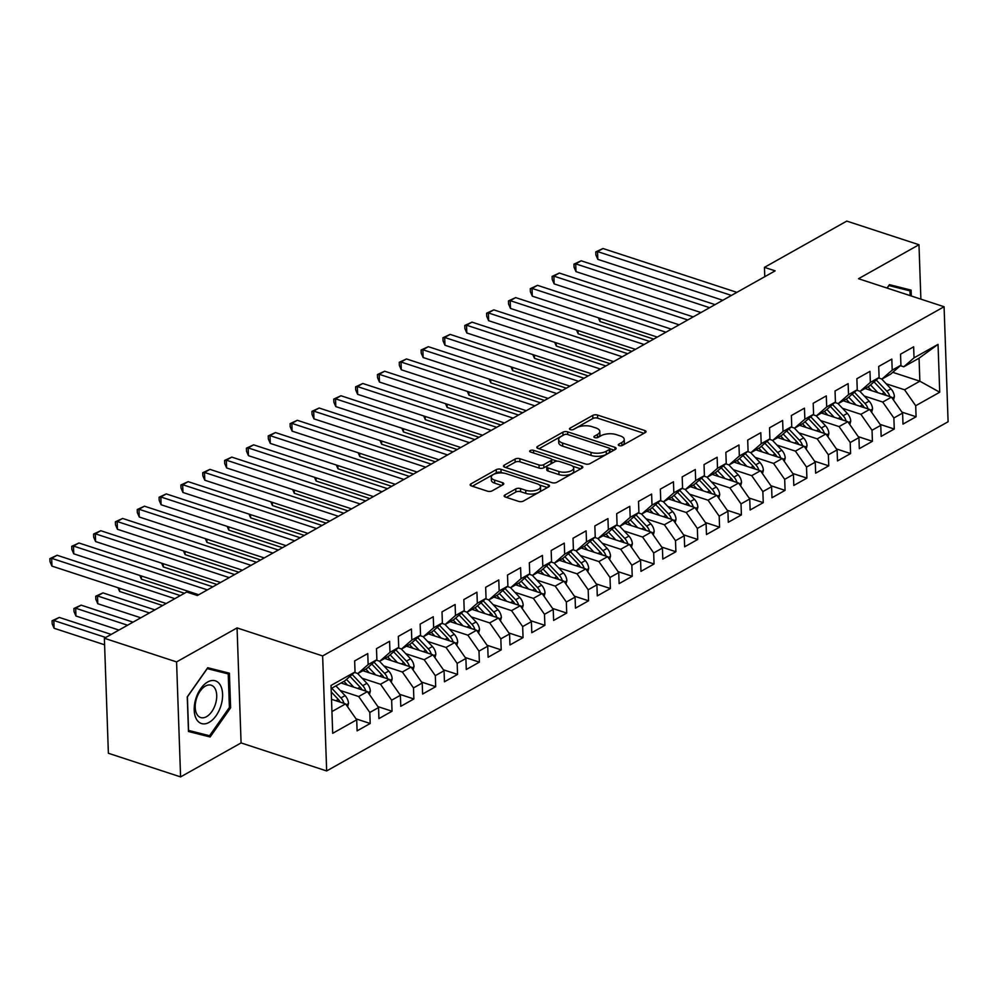 <?xml version="1.0" encoding="UTF-8"?>
<svg xmlns="http://www.w3.org/2000/svg" width="998" height="998" viewBox="0 0 998 998"><rect width="100%" height="100%" fill="white"/><g stroke="black" fill="none" stroke-linecap="round" stroke-linejoin="round"><path stroke-width="1.5" d="M619.172 445.619A2.37 1.035 -2 0 0 622.503 445.382L645.282 432.583A3.393 1.472 -2 0 0 646.043 431.61A3.393 1.472 -2 0 0 644.795 430.525L597.54 415.056A3.393 1.472 -2 0 0 592.775 415.393L569.995 428.192A2.37 1.035 -2 0 0 569.459 428.878A2.37 1.035 -2 0 0 570.332 429.639A2.37 1.035 -2 0 0 573.675 429.389L576.619 427.743A10.853 4.728 -2 0 1 591.876 426.633L595.818 427.93A10.853 4.728 -2 0 1 599.798 431.398A10.853 4.728 -2 0 1 597.365 434.529L594.409 436.188A2.37 1.035 -2 0 0 593.885 436.875A2.37 1.035 -2 0 0 594.746 437.623A2.37 1.035 -2 0 0 598.089 437.386L601.033 435.727A10.853 4.728 -2 0 1 616.29 434.629L620.232 435.914A10.853 4.728 -2 0 1 624.224 439.394A10.853 4.728 -2 0 1 621.779 442.526L618.822 444.172A2.37 1.035 -2 0 0 618.298 444.859A2.37 1.035 -2 0 0 619.172 445.619M504.926 494.996A3.393 1.472 -2 0 0 504.152 495.969A3.393 1.472 -2 0 0 505.4 497.054L518.661 501.395A3.393 1.472 -2 0 0 523.426 501.058L548.725 486.837A3.393 1.472 -2 0 0 549.486 485.864A3.393 1.472 -2 0 0 548.239 484.779L500.984 469.31A3.393 1.472 -2 0 0 496.218 469.646L470.931 483.868A3.393 1.472 -2 0 0 470.158 484.841A3.393 1.472 -2 0 0 471.405 485.926L487.423 491.166A3.393 1.472 -2 0 0 492.189 490.829L503.017 484.741A3.393 1.472 -2 0 0 503.778 483.768A3.393 1.472 -2 0 0 502.53 482.683L494.584 480.075A9.069 3.942 -2 0 1 491.253 477.169A9.069 3.942 -2 0 1 496.38 473.414A9.069 3.942 -2 0 1 506.061 473.638L537.161 483.818A9.069 3.942 -2 0 1 540.492 486.725A9.069 3.942 -2 0 1 535.377 490.48A9.069 3.942 -2 0 1 525.697 490.268L520.519 488.571A3.393 1.472 -2 0 0 515.741 488.908L504.926 494.996L504.988 496.892M176.571 661.911L180.588 776.906L241.079 742.924L237.062 627.917L176.571 661.911L104.366 638.258L186.688 592.014L197.379 595.507L775.147 270.857L764.456 267.352L764.78 276.683M237.062 627.917L322.641 655.935L944.083 306.735L948.1 421.742L326.658 770.943L322.641 655.935M920.88 299.151L918.983 244.735L858.505 278.716L944.083 306.735M918.983 244.735L846.778 221.094L764.456 267.352M585.315 463.945A3.393 1.472 -2 0 0 590.08 463.596L615.379 449.387A3.393 1.472 -2 0 0 616.14 448.401A3.393 1.472 -2 0 0 614.893 447.316L567.637 431.847A3.393 1.472 -2 0 0 562.872 432.196L537.585 446.405A3.393 1.472 -2 0 0 536.824 447.391A3.393 1.472 -2 0 0 538.059 448.476L585.315 463.945M582.046 468.112L556.759 482.321A3.393 1.472 -2 0 1 551.994 482.67L504.739 467.201A3.393 1.472 -2 0 1 503.491 466.116A3.393 1.472 -2 0 1 504.252 465.13L515.08 459.055A3.393 1.472 -2 0 1 519.846 458.706L539.007 464.981A3.393 1.472 -2 0 0 543.773 464.631L550.958 460.602A3.393 1.472 -2 0 0 551.719 459.629A3.393 1.472 -2 0 0 550.472 458.544L530.524 452.007A2.37 1.035 -2 0 1 529.651 451.246A2.37 1.035 -2 0 1 530.986 450.26A2.37 1.035 -2 0 1 533.531 450.323L581.572 466.054A3.393 1.472 -2 0 1 582.807 467.139A3.393 1.472 -2 0 1 582.046 468.112M892.761 372.329L919.857 381.199L919.058 358.195L938.045 344.36L914.031 357.858L913.644 346.817L900.545 354.178L900.932 365.218L892.2 370.121L891.813 359.093L878.714 366.453L879.101 377.481L870.356 382.396L869.969 371.356L856.87 378.716L857.257 389.756L848.525 394.659L848.138 383.631L835.039 390.991L835.426 402.032L826.693 406.935L826.307 395.894L813.208 403.267L813.582 414.295L804.85 419.197L804.463 408.17L791.364 415.53L791.751 426.57L783.018 431.473L782.632 420.445L769.533 427.805L769.92 438.833L761.187 443.748L760.8 432.708L747.702 440.068L748.076 451.108L739.343 456.011L738.957 444.983L725.858 452.344L726.245 463.371L717.512 468.287L717.125 457.246L704.027 464.606L704.413 475.647L695.681 480.549L695.294 469.522L682.195 476.882L682.57 487.91L673.837 492.825L673.45 481.784L660.352 489.145L660.738 500.185L652.006 505.088L651.619 494.06L638.52 501.42L638.907 512.448L630.175 517.363L629.788 506.323L616.689 513.683L617.063 524.723L608.331 529.626L607.944 518.598L594.845 525.958L595.232 536.999L586.5 541.902L586.113 530.861L573.014 538.234L573.401 549.262L564.668 554.164L564.282 543.137L551.17 550.497L551.557 561.537L542.825 566.44L542.438 555.412L529.339 562.772L529.726 573.8L520.993 578.715L520.607 567.675L507.508 575.035L507.895 586.076L499.162 590.978L498.775 579.95L485.664 587.311L486.051 598.338L477.318 603.254L476.932 592.213L463.833 599.573L464.22 610.614L455.487 615.516L455.1 604.489L442.002 611.849L442.388 622.877L433.656 627.792L433.269 616.752L420.158 624.112L420.545 635.152L411.812 640.055L411.426 629.027L398.327 636.387L398.713 647.415L389.981 652.33L389.594 641.29L376.496 648.65L376.882 659.69L368.137 664.593L367.763 653.565L354.652 660.925L355.039 671.966L344.784 680.885L331.136 688.558M938.045 344.36L939.717 392.226L915.702 405.724L904.575 389.781L886.137 383.756M901.93 412.124L916.089 416.752L915.702 405.724M916.089 416.752L902.99 424.113L902.604 413.085L893.871 417.987L882.731 402.057L864.305 396.019M880.099 424.387L894.258 429.028L893.871 417.987M894.258 429.028L881.147 436.388L880.76 425.348L872.027 430.263L860.9 414.32L842.474 408.294M858.255 436.662L872.414 441.291L872.027 430.263M872.414 441.291L859.315 448.651L858.929 437.623L850.196 442.526L839.069 426.595L820.63 420.557M836.424 448.925L850.583 453.566L850.196 442.526M850.583 453.566L837.484 460.926L837.097 449.886L828.365 454.801L817.225 438.858L798.799 432.833M814.58 461.201L828.752 465.829L828.365 454.801M828.752 465.829L815.64 473.189L815.254 462.161L806.521 467.064L795.394 451.133L776.968 445.096M792.749 473.464L806.908 478.104L806.521 467.064M806.908 478.104L793.809 485.465L793.422 474.424L784.69 479.339L773.562 463.409L755.124 457.371M770.918 485.739L785.077 490.367L784.69 479.339M785.077 490.367L771.978 497.74L771.591 486.7L762.859 491.602L751.719 475.672L733.293 469.634M749.074 498.002L763.245 502.643L762.859 491.602M763.245 502.643L750.134 510.003L749.748 498.975L741.015 503.878L729.887 487.947L711.462 481.909M727.243 510.277L741.402 514.906L741.015 503.878M741.402 514.906L728.303 522.278L727.916 511.238L719.184 516.153L708.056 500.21L689.618 494.185M705.411 522.54L719.57 527.181L719.184 516.153M719.57 527.181L706.472 534.541L706.085 523.513L697.353 528.416L686.212 512.485L667.787 506.448M683.568 534.816L697.727 539.456L697.353 528.416M697.727 539.456L684.628 546.817L684.241 535.776L675.509 540.691L664.381 524.748L645.955 518.723M661.736 547.091L675.895 551.719L675.509 540.691M675.895 551.719L662.797 559.08L662.41 548.052L653.678 552.954L642.55 537.024L624.112 530.986M639.905 559.354L654.064 563.995L653.678 552.954M654.064 563.995L640.966 571.355L640.579 560.315L631.846 565.23L620.706 549.287L602.281 543.261M618.061 571.629L632.221 576.258L631.846 565.23M632.221 576.258L619.122 583.618L618.735 572.59L610.003 577.493L598.875 561.562L580.449 555.524M596.23 583.892L610.389 588.533L610.003 577.493M610.389 588.533L597.291 595.893L596.904 584.853L588.171 589.768L577.044 573.825L558.606 567.8M574.399 596.168L588.558 600.796L588.171 589.768M588.558 600.796L575.459 608.156L575.073 597.128L566.34 602.031L555.2 586.1L536.774 580.063M552.555 608.431L566.714 613.071L566.34 602.031M566.714 613.071L553.616 620.432L553.229 609.404L544.496 614.306L533.369 598.376L514.943 592.338M530.724 620.706L544.883 625.334L544.496 614.306M544.883 625.334L531.784 632.707L531.398 621.667L522.665 626.569L511.537 610.639L493.099 604.601M508.893 632.969L523.052 637.61L522.665 626.569M523.052 637.61L509.953 644.97L509.566 633.942L500.834 638.845L489.694 622.914L471.268 616.876M487.049 645.244L501.208 649.885L500.834 638.845M501.208 649.885L488.109 657.245L487.723 646.205L478.99 651.12L467.862 635.177L449.437 629.152M465.218 657.507L479.377 662.148L478.99 651.12M479.377 662.148L466.278 669.508L465.891 658.48L457.159 663.383L446.019 647.452L427.593 641.415M443.386 669.783L457.546 674.423L457.159 663.383M457.546 674.423L444.447 681.784L444.06 670.743L435.315 675.658L424.187 659.715L405.762 653.69M421.543 682.058L435.702 686.686L435.315 675.658M435.702 686.686L422.603 694.047L422.216 683.019L413.484 687.921L402.356 671.991L383.918 665.953M399.711 694.321L413.871 698.962L413.484 687.921M413.871 698.962L400.772 706.322L400.385 695.282L391.653 700.197L380.512 684.254L362.087 678.228M377.88 706.596L392.039 711.225L391.653 700.197M392.039 711.225L378.928 718.585L378.554 707.557L369.809 712.46L358.681 696.529L340.256 690.491M356.036 718.859L370.196 723.5L369.809 712.46M370.196 723.5L357.097 730.86L356.71 719.82L332.696 733.318L331.024 685.451L355.039 671.966M354.502 672.427L357.883 673.525L366.615 668.623L376.882 659.69M368.137 664.593L357.883 673.525M331.935 711.562L345.582 703.889L331.511 699.286M356.71 719.82L345.582 703.889M376.346 660.152L379.714 661.262L388.447 656.347L398.713 647.415M389.981 652.33L379.714 661.262M358.681 696.529L367.414 691.626L341.042 682.981M378.554 707.557L367.414 691.626M398.177 647.889L401.545 648.987L410.29 644.084L420.545 635.152M411.812 640.055L401.545 648.987M380.512 684.254L389.257 679.351L362.885 670.718M400.385 695.282L389.257 679.351M420.008 635.614L423.389 636.724L432.122 631.809L442.388 622.877M433.656 627.792L423.389 636.724M402.356 671.991L411.089 667.076L384.717 658.443M422.216 683.019L411.089 667.076M441.852 623.351L445.22 624.449L453.953 619.546L464.22 610.614M455.487 615.516L445.22 624.449M424.187 659.715L432.92 654.813L406.548 646.18M444.06 670.743L432.92 654.813M463.683 611.075L467.052 612.186L475.796 607.271L486.051 598.338M477.318 603.254L467.052 612.186M446.019 647.452L454.764 642.537L428.392 633.905M465.891 658.48L454.764 642.537M485.527 598.8L488.895 599.91L497.628 595.008L507.895 586.076M499.162 590.978L488.895 599.91M467.862 635.177L476.595 630.274L450.223 621.642M487.723 646.205L476.595 630.274M507.358 586.537L510.726 587.635L519.459 582.732L529.726 573.8M520.993 578.715L510.726 587.635M489.694 622.914L498.426 617.999L472.054 609.366M509.566 633.942L498.426 617.999M529.189 574.262L532.558 575.372L541.303 570.457L551.557 561.537M542.825 566.44L532.558 575.372M511.537 610.639L520.27 605.736L493.898 597.103M531.398 621.667L520.27 605.736M551.033 561.999L554.401 563.097L563.134 558.194L573.401 549.262M564.668 554.164L554.401 563.097M533.369 598.376L542.101 593.461L515.729 584.828M553.229 609.404L542.101 593.461M572.864 549.723L576.233 550.834L584.965 545.918L595.232 536.999M586.5 541.902L576.233 550.834M555.2 586.1L563.932 581.198L537.56 572.565M575.073 597.128L563.932 581.198M594.696 537.46L598.064 538.558L606.809 533.656L617.063 524.723M608.331 529.626L598.064 538.558M577.044 573.825L585.776 568.922L559.404 560.29M596.904 584.853L585.776 568.922M616.539 525.185L619.908 526.295L628.64 521.38L638.907 512.448M630.175 517.363L619.908 526.295M598.875 561.562L607.607 556.659L581.235 548.014M618.735 572.59L607.607 556.659M638.371 512.922L641.739 514.02L650.471 509.117L660.738 500.185M652.006 505.088L641.739 514.02M620.706 549.287L629.439 544.384L603.066 535.751M640.579 560.315L629.439 544.384M660.202 500.647L663.583 501.757L672.315 496.842L682.57 487.91M673.837 492.825L663.583 501.757M642.55 537.024L651.282 532.109L624.91 523.476M662.41 548.052L651.282 532.109M682.046 488.384L685.414 489.482L694.146 484.579L704.413 475.647M695.681 480.549L685.414 489.482M664.381 524.748L673.114 519.846L646.741 511.213M684.241 535.776L673.114 519.846M703.877 476.108L707.245 477.206L715.978 472.304L726.245 463.371M717.512 468.287L707.245 477.206M686.212 512.485L694.945 507.57L668.585 498.938M706.085 523.513L694.945 507.57M725.708 463.833L729.089 464.943L737.821 460.041L748.076 451.108M739.343 456.011L729.089 464.943M708.056 500.21L716.789 495.307L690.416 486.675M727.916 511.238L716.789 495.307M747.552 451.57L750.92 452.668L759.653 447.765L769.92 438.833M761.187 443.748L750.92 452.668M729.887 487.947L738.62 483.032L712.248 474.399M749.748 498.975L738.62 483.032M769.383 439.295L772.751 440.405L781.484 435.49L791.751 426.57M783.018 431.473L772.751 440.405M751.719 475.672L760.451 470.769L734.091 462.136M771.591 486.7L760.451 470.769M791.214 427.032L794.595 428.13L803.328 423.227L813.582 414.295M804.85 419.197L794.595 428.13M773.562 463.409L782.295 458.494L755.923 449.861M793.422 474.424L782.295 458.494M813.058 414.756L816.426 415.867L825.159 410.951L835.426 402.032M826.693 406.935L816.426 415.867M795.394 451.133L804.126 446.231L777.754 437.598M815.254 462.161L804.126 446.231M834.889 402.493L838.258 403.591L846.99 398.689L857.257 389.756M848.525 394.659L838.258 403.591M817.225 438.858L825.957 433.955L799.598 425.323M837.097 449.886L825.957 433.955M856.721 390.218L860.101 391.328L868.834 386.413L879.101 377.481M870.356 382.396L860.101 391.328M839.069 426.595L847.801 421.692L821.429 413.047M858.929 437.623L847.801 421.692M878.564 377.955L881.933 379.053L890.665 374.15L900.932 365.218M892.2 370.121L881.933 379.053M860.9 414.32L869.632 409.417L843.26 400.784M880.76 425.348L869.632 409.417M900.396 365.68L903.764 366.79L919.058 358.195M914.031 357.858L903.764 366.79M882.731 402.057L891.464 397.142L865.104 388.509M902.604 413.085L891.464 397.142M104.366 638.258L108.383 753.265L180.588 776.906M241.079 742.924L326.658 770.943M904.575 389.781L919.857 381.199L939.717 392.226M911.311 296.007L911.112 290.131L889.43 284.655L887.035 288.06M230.613 707.832L229.403 673.188L207.721 667.712L187.262 696.878L188.472 731.509L210.141 736.986L230.613 707.832L229.403 707.432L209.568 735.738L188.572 730.424L187.399 696.866L207.235 668.623L228.23 673.924L229.403 707.482M621.779 442.526L621.879 445.632A10.853 4.728 -2 0 0 624.324 442.501L624.224 439.394M597.365 434.529L597.465 437.635A10.853 4.728 -2 0 0 599.91 434.504L599.798 431.398M643.96 433.319L597.652 418.162A3.393 1.472 -2 0 0 592.874 418.499L573.052 429.651M563.708 434.991A3.393 1.472 -2 0 0 562.984 435.303L539.007 448.776M614.069 450.123L609.865 448.751M609.341 449.512A2.37 1.035 -2 0 0 609.878 448.826A2.37 1.035 -2 0 0 609.005 448.065L567.525 434.479A2.37 1.035 -2 0 0 564.194 434.729L561.088 436.475A10.853 4.728 -2 0 0 558.643 439.594A10.853 4.728 -2 0 0 562.623 443.075L590.978 452.356A10.853 4.728 -2 0 0 606.235 451.258L609.341 449.512L609.454 452.618A2.37 1.035 -2 0 0 609.99 451.932L609.878 448.826M558.643 439.594L558.743 442.713A10.853 4.728 -2 0 0 562.735 446.181L562.623 443.075M609.454 452.618L606.347 454.364A10.853 4.728 -2 0 1 591.09 455.462L562.735 446.181M505.674 467.501L515.18 462.161L515.08 459.055M551.719 459.629L551.832 462.735A3.393 1.472 -2 0 1 551.071 463.708L543.885 467.75A3.393 1.472 -2 0 1 539.12 468.087L519.958 461.812A3.393 1.472 -2 0 0 515.18 462.161M551.644 459.329L557.333 461.188M572.652 466.203L580.736 468.848M558.892 471.493A9.069 3.942 -2 0 0 568.573 471.717A9.069 3.942 -2 0 0 573.688 467.95A9.069 3.942 -2 0 0 570.357 465.056L559.404 461.463A3.393 1.472 -2 0 0 554.639 461.812L547.453 465.841A3.393 1.472 -2 0 0 546.692 466.815A3.393 1.472 -2 0 0 547.939 467.9L558.892 471.493L559.005 474.599A9.069 3.942 -2 0 0 568.685 474.823A9.069 3.942 -2 0 0 573.8 471.068L573.688 467.95M546.692 466.815L546.804 469.921A3.393 1.472 -2 0 0 548.039 471.019L547.939 467.9M559.005 474.599L548.039 471.019M540.492 486.725L540.604 489.831A9.069 3.942 -2 0 1 535.489 493.598A9.069 3.942 -2 0 1 525.809 493.374L520.619 491.677A3.393 1.472 -2 0 0 515.854 492.014L506.348 497.366M491.253 477.169L491.365 480.288A9.069 3.942 -2 0 0 494.696 483.182L494.584 480.075M501.707 485.477L494.696 483.182M502.867 472.99L501.096 472.416A3.393 1.472 -2 0 0 496.33 472.765L472.341 486.238M547.403 487.573L539.456 484.978M188.435 730.661L199.076 733.081M198.914 733.305L210.141 736.986M893.497 400.036L894.395 396.643A9.157 6.3 -119.3 0 0 890.952 388.858L881.621 378.953M877.866 392.688L870.543 384.929M871.528 390.617L868.01 386.875M599.873 318.287L599.985 321.518L653.69 339.095M886.099 395.308L889.829 396.53A9.157 6.3 -119.3 0 0 886.81 391.191L876.232 379.976M874.036 381.885L884.191 392.663A9.157 6.3 60.7 0 1 886.149 395.408M599.985 321.518L598.351 317.788M731.434 295.42L597.54 251.583L603.004 248.514L736.886 292.352M722.789 300.273L597.814 259.355L597.54 251.583L595.794 251.858L603.004 248.514M597.814 259.355L595.893 254.964L595.794 251.858M871.653 412.311L872.551 408.906A9.157 6.3 -119.3 0 0 869.121 401.134L859.789 391.228M856.035 404.963L848.712 397.192M849.697 402.893L846.167 399.15M578.042 330.55L578.154 333.794L631.859 351.371M864.268 407.583L867.998 408.806A9.157 6.3 -119.3 0 0 864.967 403.466L854.4 392.239M852.205 394.16L862.347 404.939A9.157 6.3 60.7 0 1 864.318 407.671M578.154 333.794L576.52 330.064M849.822 424.587L850.72 421.181A9.157 6.3 -119.3 0 0 847.29 413.397L837.946 403.491M834.203 417.239L826.88 409.467M827.853 415.156L824.336 411.413M556.21 342.825L556.323 346.056L610.028 363.646M842.437 419.846L846.154 421.069A9.157 6.3 -119.3 0 0 843.135 415.729L832.569 404.514M830.361 406.423L840.516 417.201A9.157 6.3 60.7 0 1 842.487 419.946M556.323 346.056L554.688 342.326M709.59 307.683L575.709 263.859L581.173 260.79L715.055 304.627M700.958 312.536L575.983 271.631L575.709 263.859L573.95 264.133L581.173 260.79M575.983 271.631L574.062 267.239L573.95 264.133M687.759 319.959L553.878 276.122L559.329 273.053L693.223 316.89M679.127 324.812L554.152 283.894L553.878 276.122L552.119 276.396L559.329 273.053M554.152 283.894L552.231 279.502L552.119 276.396M889.293 284.854L909.939 290.867L910.101 295.62M888.819 285.528L909.939 290.867M887.147 288.098L888.931 285.553M196.456 719.184A22.455 13.024 108.1 0 0 216.104 715.691A22.455 13.024 108.1 0 0 220.333 685.164A22.455 13.024 108.1 0 0 200.698 688.67A22.455 13.024 108.1 0 0 196.456 719.184M196.918 714.256A17.003 9.855 108.1 0 0 200.673 717.537A17.003 9.855 108.1 0 0 213.797 708.231A17.003 9.855 108.1 0 0 215.007 688.495A17.003 9.855 108.1 0 0 211.252 685.227A17.003 9.855 108.1 0 0 198.128 694.533A17.003 9.855 108.1 0 0 196.918 714.256M207.584 667.912L228.23 673.924M827.991 436.85L828.876 433.444A9.157 6.3 -119.3 0 0 825.446 425.672L816.115 415.767M812.36 429.502L805.037 421.73M806.022 427.431L802.504 423.688M534.367 355.101L534.479 358.332L588.184 375.909M820.593 432.122L824.323 433.344A9.157 6.3 -119.3 0 0 821.304 428.005L810.725 416.777M808.53 418.698L818.684 429.477A9.157 6.3 60.7 0 1 820.643 432.221M534.479 358.332L532.845 354.602M806.147 449.125L807.045 445.719A9.157 6.3 -119.3 0 0 803.615 437.935L794.283 428.03M790.528 441.777L783.205 434.005M784.191 439.694L780.661 435.964M512.535 367.364L512.648 370.595L566.353 388.185M798.762 444.397L802.492 445.607A9.157 6.3 -119.3 0 0 799.46 440.268L788.894 429.053M786.698 430.974L796.841 441.74A9.157 6.3 60.7 0 1 798.812 444.484M512.648 370.595L511.013 366.865M665.928 332.222L532.034 288.397L537.498 285.328L671.38 329.165M657.283 337.087L532.308 296.169L532.034 288.397L530.287 288.672L537.498 285.328M532.308 296.169L530.387 291.778L530.287 288.672M644.084 344.497L510.203 300.66L515.667 297.604L649.548 341.428M635.452 349.35L510.477 308.432L510.203 300.66L508.444 300.934L515.667 297.604M510.477 308.432L508.556 304.041L508.444 300.934M784.316 461.388L785.214 457.995A9.157 6.3 -119.3 0 0 781.783 450.21L772.44 440.305M768.697 454.04L761.374 446.268M762.347 451.969L758.829 448.227M490.692 379.639L490.816 382.87L544.509 400.447M776.931 456.66L780.648 457.882A9.157 6.3 -119.3 0 0 777.629 452.543L767.063 441.316M764.855 443.237L775.009 454.015A9.157 6.3 60.7 0 1 776.98 456.76M490.816 382.87L489.182 379.14M622.253 356.773L488.371 312.935L493.823 309.867L627.717 353.704M613.62 361.625L488.646 320.707L488.371 312.935L486.612 313.21L493.823 309.867M488.646 320.707L486.725 316.316L486.612 313.21M762.484 473.663L763.37 470.258A9.157 6.3 -119.3 0 0 759.94 462.486L750.608 452.568M746.853 466.316L739.53 458.544M740.516 464.232L736.998 460.502M468.86 391.902L468.973 395.133L522.678 412.723M755.087 468.935L758.817 470.145A9.157 6.3 -119.3 0 0 755.798 464.806L745.219 453.591M743.023 455.512L753.178 466.278A9.157 6.3 60.7 0 1 755.137 469.023M468.973 395.133L467.338 391.403M600.422 369.035L466.528 325.211L471.992 322.142L605.873 365.967M591.777 373.888L466.802 332.97L466.528 325.211L464.781 325.473L471.992 322.142M466.802 332.97L464.881 328.591L464.781 325.473M740.641 485.926L741.539 482.533A9.157 6.3 -119.3 0 0 738.108 474.749L728.777 464.843M725.022 478.578L717.699 470.806M718.685 476.508L715.154 472.765M447.029 404.178L447.141 407.409L500.846 424.986M733.256 481.198L736.986 482.421A9.157 6.3 -119.3 0 0 733.954 477.081L723.388 465.866M721.18 467.775L731.334 478.553A9.157 6.3 60.7 0 1 733.305 481.298M447.141 407.409L445.507 403.679M718.81 498.202L719.708 494.796A9.157 6.3 -119.3 0 0 716.277 487.024L706.933 477.106M703.178 490.854L695.868 483.082M696.841 488.783L693.323 485.04M425.185 416.44L425.31 419.671L479.003 437.261M711.424 493.474L715.142 494.696A9.157 6.3 -119.3 0 0 712.123 489.357L701.557 478.129M699.349 480.05L709.503 490.829A9.157 6.3 60.7 0 1 711.474 493.561M425.31 419.671L423.676 415.941M696.978 510.465L697.864 507.071A9.157 6.3 -119.3 0 0 694.433 499.287L685.102 489.382M681.347 503.117L674.024 495.345M675.01 501.046L671.492 497.303M403.354 428.716L403.466 431.947L457.171 449.524M689.581 505.736L693.311 506.959A9.157 6.3 -119.3 0 0 690.292 501.62L679.713 490.405M677.517 492.313L687.672 503.092A9.157 6.3 60.7 0 1 689.63 505.836M403.466 431.947L401.832 428.217M675.135 522.74L676.033 519.334A9.157 6.3 -119.3 0 0 672.602 511.562L663.271 501.645M659.516 515.392L652.193 507.62M653.179 513.321L649.648 509.579M381.523 440.979L381.635 444.222L435.34 461.8M667.749 518.012L671.479 519.234A9.157 6.3 -119.3 0 0 668.448 513.895L657.882 502.668M655.674 504.589L665.828 515.367A9.157 6.3 60.7 0 1 667.799 518.099M381.635 444.222L380.001 440.48M653.303 535.003L654.201 531.61A9.157 6.3 -119.3 0 0 650.771 523.825L641.427 513.92M637.672 527.655L630.362 519.896M631.335 525.584L627.817 521.842M359.679 453.254L359.791 456.485L413.496 474.062M645.906 530.275L649.636 531.497A9.157 6.3 -119.3 0 0 646.617 526.158L636.05 514.943M633.842 516.852L643.997 527.63A9.157 6.3 60.7 0 1 645.968 530.375M359.791 456.485L358.17 452.755M631.46 547.278L632.358 543.873A9.157 6.3 -119.3 0 0 628.927 536.101L619.596 526.196M615.841 539.93L608.518 532.159M609.504 537.86L605.986 534.117M337.848 465.517L337.96 468.761L391.665 486.338M624.074 542.55L627.804 543.773A9.157 6.3 -119.3 0 0 624.785 538.433L614.207 527.206M612.011 529.127L622.166 539.906A9.157 6.3 60.7 0 1 624.124 542.638M337.96 468.761L336.326 465.031M609.628 559.554L610.526 556.148A9.157 6.3 -119.3 0 0 607.096 548.364L597.765 538.458M594.01 552.206L586.687 544.434M587.672 550.123L584.142 546.38M316.017 477.793L316.129 481.024L369.834 498.613M602.243 554.813L605.973 556.036A9.157 6.3 -119.3 0 0 602.942 550.696L592.375 539.481M590.167 541.39L600.322 552.168A9.157 6.3 60.7 0 1 602.293 554.913M316.129 481.024L314.495 477.294M587.797 571.817L588.695 568.411A9.157 6.3 -119.3 0 0 585.252 560.639L575.921 550.734M572.166 564.469L564.856 556.697M565.829 562.398L562.311 558.655M294.173 490.068L294.285 493.299L347.99 510.876M580.399 567.089L584.129 568.311A9.157 6.3 -119.3 0 0 581.11 562.972L570.544 551.744M568.336 553.665L578.491 564.444A9.157 6.3 60.7 0 1 580.462 567.188M294.285 493.299L292.663 489.569M565.953 584.092L566.852 580.686A9.157 6.3 -119.3 0 0 563.421 572.902L554.09 562.997M550.335 576.744L543.012 568.972M543.997 574.661L540.479 570.931M272.342 502.331L272.454 505.562L326.159 523.152M558.568 579.364L562.298 580.574A9.157 6.3 -119.3 0 0 559.279 575.235L548.7 564.02M546.505 565.941L556.659 576.707A9.157 6.3 60.7 0 1 558.618 579.451M272.454 505.562L270.82 501.832M578.578 381.311L444.696 337.474L450.16 334.405L584.042 378.242M569.945 386.164L444.971 345.246L444.696 337.474L442.937 337.748L450.16 334.405M444.971 345.246L443.05 340.854L442.937 337.748M556.747 393.574L422.865 349.749L428.317 346.68L562.211 390.505M548.114 398.427L423.127 357.509L422.865 349.749L421.106 350.011L428.317 346.68M423.127 357.509L421.218 353.13L421.106 350.011M534.916 405.849L401.021 362.012L406.485 358.943L540.367 402.78M526.27 410.702L401.296 369.784L401.021 362.012L399.262 362.286L406.485 358.943M401.296 369.784L399.375 365.393L399.262 362.286M513.072 418.112L379.19 374.287L384.654 371.219L518.536 415.043M504.439 422.965L379.465 382.059L379.19 374.287L377.431 374.562L384.654 371.219M379.465 382.059L377.543 377.668L377.431 374.562M491.241 430.388L357.359 386.55L362.81 383.481L496.705 427.319M482.608 435.24L357.621 394.322L357.359 386.55L355.6 386.825L362.81 383.481M357.621 394.322L355.712 389.931L355.6 386.825M469.409 442.65L335.515 398.826L340.979 395.757L474.861 439.594M460.764 447.503L335.79 406.598L335.515 398.826L333.756 399.1L340.979 395.757M335.79 406.598L333.868 402.206L333.756 399.1M447.566 454.926L313.684 411.089L319.148 408.02L453.03 451.857M438.933 459.779L313.958 418.861L313.684 411.089L311.925 411.363L319.148 408.02M313.958 418.861L312.037 414.469L311.925 411.363M425.734 467.201L291.853 423.364L297.304 420.295L431.198 464.132M417.102 472.054L292.115 431.136L291.853 423.364L290.094 423.639L297.304 420.295M292.115 431.136L290.193 426.745L290.094 423.639M403.903 479.464L270.009 435.627L275.473 432.571L409.355 476.395M395.258 484.317L270.283 443.399L270.009 435.627L268.25 435.901L275.473 432.571M270.283 443.399L268.362 439.008L268.25 435.901M544.122 596.355L545.02 592.962A9.157 6.3 -119.3 0 0 541.59 585.177L532.258 575.272M528.503 589.007L521.181 581.235M522.166 586.936L518.636 583.194M250.51 514.606L250.623 517.837L304.328 535.415M536.737 591.627L540.467 592.849A9.157 6.3 -119.3 0 0 537.435 587.51L526.869 576.283M524.661 578.204L534.816 588.982A9.157 6.3 60.7 0 1 536.787 591.727M250.623 517.837L248.989 514.107M382.059 491.74L248.178 447.902L253.642 444.834L387.523 488.671M373.427 496.592L248.452 455.674L248.178 447.902L246.419 448.177L253.642 444.834M248.452 455.674L246.531 451.283L246.419 448.177M522.291 608.63L523.189 605.225A9.157 6.3 -119.3 0 0 519.746 597.453L510.415 587.535M506.66 601.283L499.349 593.511M500.322 599.199L496.804 595.469M228.667 526.869L228.779 530.1L282.484 547.69M514.893 603.902L518.623 605.112A9.157 6.3 -119.3 0 0 515.604 599.773L505.038 588.558M502.83 590.479L512.984 601.245A9.157 6.3 60.7 0 1 514.956 603.99M228.779 530.1L227.157 526.37M360.228 504.002L226.346 460.178L231.798 457.109L365.692 500.934M351.595 508.855L226.608 467.937L226.346 460.178L224.587 460.44L231.798 457.109M226.608 467.937L224.687 463.559L224.587 460.44M500.447 620.893L501.345 617.5A9.157 6.3 -119.3 0 0 497.915 609.716L488.583 599.81M484.828 613.545L477.506 605.774M478.491 611.475L474.973 607.732M206.836 539.145L206.948 542.376L260.653 559.953M493.062 616.165L496.792 617.388A9.157 6.3 -119.3 0 0 493.773 612.048L483.194 600.833M480.999 602.742L491.153 613.521A9.157 6.3 60.7 0 1 493.112 616.265M206.948 542.376L205.314 538.646M338.397 516.278L204.503 472.441L209.967 469.372L343.848 513.209M329.752 521.131L204.777 480.213L204.503 472.441L202.744 472.715L209.967 469.372M204.777 480.213L202.856 475.821L202.744 472.715M478.616 633.169L479.514 629.763A9.157 6.3 -119.3 0 0 476.083 621.991L466.74 612.073M462.997 625.821L455.674 618.049M456.66 623.75L453.129 620.008M185.004 551.407L185.117 554.639L238.821 572.228M471.231 628.441L474.948 629.663A9.157 6.3 -119.3 0 0 471.929 624.324L461.363 613.096M459.155 615.018L469.31 625.796A9.157 6.3 60.7 0 1 471.281 628.528M185.117 554.639L183.482 550.908M316.553 528.541L182.671 484.716L188.135 481.647L322.017 525.472M307.92 533.394L182.946 492.476L182.671 484.716L180.912 484.978L188.135 481.647M182.946 492.476L181.025 488.097L180.912 484.978M456.785 645.432L457.683 642.038A9.157 6.3 -119.3 0 0 454.24 634.254L444.908 624.349M441.153 638.084L433.843 630.312M434.816 636.013L431.298 632.27M163.161 563.683L163.273 566.914L216.978 584.491M449.387 640.704L453.117 641.926A9.157 6.3 -119.3 0 0 450.098 636.587L439.532 625.372M437.324 627.28L447.478 638.059A9.157 6.3 60.7 0 1 449.437 640.803M163.273 566.914L161.651 563.184M294.722 540.816L160.84 496.979L166.292 493.91L300.186 537.747M286.089 545.669L161.102 504.751L160.84 496.979L159.081 497.254L166.292 493.91M161.102 504.751L159.181 500.36L159.081 497.254M434.941 657.707L435.839 654.301A9.157 6.3 -119.3 0 0 432.408 646.529L423.077 636.612M419.322 650.359L411.999 642.587M412.985 648.288L409.467 644.546M141.329 575.946L141.442 579.189L184.443 593.261M427.556 652.979L431.286 654.201A9.157 6.3 -119.3 0 0 428.267 648.862L417.688 637.635M415.492 639.556L425.635 650.334A9.157 6.3 60.7 0 1 427.606 653.066M141.442 579.189L139.807 575.447M272.891 553.079L138.996 509.254L144.46 506.186L278.342 550.01M264.245 557.932L139.271 517.026L138.996 509.254L137.237 509.529L144.46 506.186M139.271 517.026L137.35 512.635L137.237 509.529M413.11 669.97L414.008 666.577A9.157 6.3 -119.3 0 0 410.577 658.792L401.233 648.887M397.491 662.635L390.168 654.863M391.154 660.551L387.623 656.809M119.498 588.221L119.61 591.452L162.612 605.537M405.724 665.242L409.442 666.464A9.157 6.3 -119.3 0 0 406.423 661.125L395.857 649.91M393.649 651.819L403.803 662.597A9.157 6.3 60.7 0 1 405.774 665.342M119.61 591.452L117.976 587.722M251.047 565.355L117.165 521.517L122.629 518.449L256.511 562.286M242.414 570.207L117.44 529.289L117.165 521.517L115.406 521.792L122.629 518.449M117.44 529.289L115.519 524.898L115.406 521.792M391.278 682.245L392.177 678.84A9.157 6.3 -119.3 0 0 388.733 671.068L379.402 661.163M375.647 674.898L368.324 667.126M369.31 672.827L365.792 669.084M154.877 609.878L102.956 592.887L97.505 595.956L97.767 603.728L140.78 617.799M383.881 677.517L387.611 678.74A9.157 6.3 -119.3 0 0 384.592 673.4L374.025 662.173M371.817 664.094L381.972 674.873A9.157 6.3 60.7 0 1 383.931 677.605M97.767 603.728L95.845 599.336L95.746 596.23L97.505 595.956L149.413 612.947M95.746 596.23L102.956 592.887M229.216 577.617L95.334 533.793L100.786 530.724L234.667 574.561M220.583 582.47L95.596 541.565L95.334 533.793L93.575 534.067L100.786 530.724M95.596 541.565L93.675 537.174L93.575 534.067M369.435 694.521L370.333 691.115A9.157 6.3 -119.3 0 0 366.902 683.331L357.571 673.425M353.816 687.173L346.493 679.401M347.479 685.09L343.961 681.347M133.033 622.153L81.125 605.15L75.661 608.219L75.935 615.991L118.937 630.075M362.049 689.78L365.779 691.003A9.157 6.3 -119.3 0 0 362.748 685.663L352.182 674.448M349.986 676.357L360.128 687.135A9.157 6.3 60.7 0 1 362.099 689.88M75.935 615.991L74.014 611.599L73.902 608.493L75.661 608.219L127.582 625.222M73.902 608.493L81.125 605.15M207.384 589.893L73.49 546.056L78.954 542.987L212.836 586.824M198.739 594.746L73.765 553.828L73.49 546.056L71.731 546.33L78.954 542.987M73.765 553.828L71.844 549.436L71.731 546.33M347.603 706.784L348.502 703.378A9.157 6.3 -119.3 0 0 345.071 695.606L335.902 685.875M111.202 634.416L59.294 617.425L53.83 620.494L54.104 628.266L104.59 644.795M340.218 702.056L343.936 703.278A9.157 6.3 -119.3 0 0 340.917 697.939L331.76 688.208M331.249 691.926L338.297 699.411A9.157 6.3 60.7 0 1 340.268 702.155M54.104 628.266L52.183 623.875L52.071 620.768L53.83 620.494L105.738 637.485M52.071 620.768L59.294 617.425M174.85 598.663L51.659 558.331L57.111 555.262L180.301 595.594M166.204 603.516L51.933 566.103L51.659 558.331L49.9 558.606L57.111 555.262M51.933 566.103L50.012 561.712L49.9 558.606M594.459 437.511L594.409 436.188M570.045 429.527L569.995 428.192M592.874 418.499L592.775 415.393M597.652 418.162L597.54 415.056M644.87 432.808L644.795 430.525M618.872 445.507L618.822 444.172M537.648 448.302L537.585 446.405M562.984 435.303L562.872 432.196M567.737 434.554L567.637 431.847M614.98 449.611L614.893 447.316M591.09 455.462L590.978 452.356M606.347 454.364L606.235 451.258M504.314 467.039L504.252 465.13M519.958 461.812L519.846 458.706M539.12 468.087L539.007 464.981M543.885 467.75L543.773 464.631M551.071 463.708L550.958 460.602M533.618 453.017L533.531 450.323M581.647 468.336L581.572 466.054M515.854 492.014L515.741 488.908M520.619 491.677L520.519 488.571M525.809 493.374L525.697 490.268M502.605 484.966L502.53 482.683M470.994 485.764L470.931 483.868M496.33 472.765L496.218 469.646M501.096 472.416L500.984 469.31M548.314 487.061L548.239 484.779M892.125 398.077L894.345 396.83M886.81 391.191L890.952 388.858M881.833 393.985L884.191 392.663M870.281 410.34L872.501 409.093M864.967 403.466L869.121 401.134M859.989 406.261L862.347 404.939M848.45 422.616L850.67 421.368M843.135 415.729L847.29 413.397M838.158 418.524L840.516 417.201M826.606 434.891L828.839 433.631M821.304 428.005L825.446 425.672M816.327 430.799L818.684 429.477M804.775 447.154L806.995 445.906M799.46 440.268L803.615 437.935M794.483 443.075L796.841 441.74M782.943 459.429L785.164 458.169M777.629 452.543L781.783 450.21M772.652 455.338L775.009 454.015M761.1 471.692L763.333 470.445M755.798 464.806L759.94 462.486M750.82 467.613L753.178 466.278M739.269 483.968L741.489 482.72M733.954 477.081L738.108 474.749M728.977 479.876L731.334 478.553M717.437 496.231L719.658 494.983M712.123 489.357L716.277 487.024M707.145 492.151L709.503 490.829M695.594 508.506L697.827 507.258M690.292 501.62L694.433 499.287M685.314 504.414L687.672 503.092M673.762 520.769L675.983 519.521M668.448 513.895L672.602 511.562M663.47 516.69L665.828 515.367M651.931 533.044L654.152 531.797M646.617 526.158L650.771 523.825M641.639 528.952L643.997 527.63M630.087 545.307L632.32 544.06M624.785 538.433L628.927 536.101M619.808 541.228L622.166 539.906M608.256 557.583L610.477 556.335M602.942 550.696L607.096 548.364M597.964 553.503L600.322 552.168M586.425 569.858L588.645 568.598M581.11 562.972L585.252 560.639M576.133 565.766L578.491 564.444M564.581 582.121L566.814 580.873M559.279 575.235L563.421 572.902M554.302 578.042L556.659 576.707M542.75 594.396L544.97 593.149M537.435 587.51L541.59 585.177M532.458 590.305L534.816 588.982M520.919 606.659L523.139 605.412M515.604 599.773L519.746 597.453M510.627 602.58L512.984 601.245M499.075 618.935L501.295 617.687M493.773 612.048L497.915 609.716M488.783 614.843L491.153 613.521M477.244 631.198L479.464 629.95M471.929 624.324L476.083 621.991M466.952 627.118L469.31 625.796M455.412 643.473L457.633 642.225M450.098 636.587L454.24 634.254M445.12 639.381L447.478 638.059M433.569 655.736L435.789 654.488M428.267 648.862L432.408 646.529M423.277 651.657L425.635 650.334M411.737 668.011L413.958 666.764M406.423 661.125L410.577 658.792M401.446 663.92L403.803 662.597M389.906 680.274L392.127 679.027M384.592 673.4L388.733 671.068M379.614 676.195L381.972 674.873M368.062 692.55L370.283 691.302M362.748 685.663L366.902 683.331M357.771 688.47L360.128 687.135M346.231 704.825L348.452 703.565M340.917 697.939L345.071 695.606M335.939 700.733L338.297 699.411"/></g></svg>
